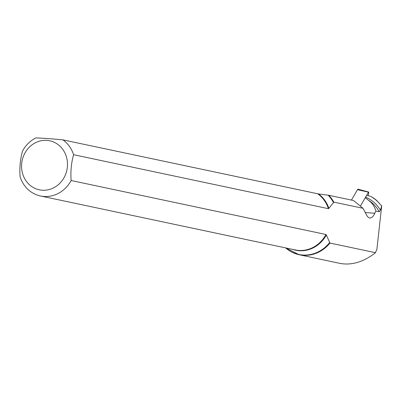 <?xml version="1.0" encoding="UTF-8"?>
<svg xmlns="http://www.w3.org/2000/svg" width="402" height="402" viewBox="0 0 402 402"><rect width="100%" height="100%" fill="white"/><g stroke="black" fill="none" stroke-linecap="round" stroke-linejoin="round"><path stroke-width="0.6" d="M368.172 195.699L368.79 192.563L368.463 192.171L360.458 206.005M368.669 192.03L358.152 189.226A1.543 0.724 99.3 0 0 357.473 189.694L351.459 200.09M362.981 208.296L333.826 202.121A34.738 31.713 -78 0 0 328.791 195.287L353.514 200.523L362.981 208.296L367.443 216.583L369.353 217.995L370.388 218.075L372.468 216.974L373.458 215.829L375.87 211.025C374.604 206.432 372.071 202.794 368.282 200.106A34.738 31.713 102 0 1 379.272 211.748L380.418 210.05A35.904 32.778 -78 0 0 365.589 197.136M381.9 206.216L376.654 200.407L373.594 198.03L370.498 196.297A38.602 35.235 102 0 1 381.659 206.166L376.865 249.587L375.403 252.677A34.738 31.713 102 0 1 375.136 253.004C363.458 261.943 351.891 265.436 340.424 263.481L299.173 254.742A34.738 31.713 -78 0 0 329.957 243.054L375.403 252.677M381.659 206.166L380.418 210.05M379.272 211.748L375.87 211.025M333.826 202.121L328.871 208.331A31.039 28.331 -78 0 0 318.515 193.95L62.913 139.861C51.923 138.796 42.903 138.147 35.853 137.916A30.853 28.16 -78 0 0 22.542 151.041C20.231 159.298 19.422 167.905 20.1 176.865A30.853 28.16 -78 0 0 40.446 195.965A30.853 28.16 -78 0 0 71.139 180.523L325.967 234.502A30.853 28.16 102 0 1 295.274 249.938L40.446 195.965M317.741 193.834A30.853 28.16 102 0 1 328.409 208.678L328.871 208.331M328.409 208.678L73.581 154.7C71.275 162.961 70.461 171.569 71.139 180.523M292.666 249.386A31.039 28.331 -78 0 0 326.349 235.024L325.967 234.502M326.349 235.024L329.957 243.054M375.136 253.004L375.503 252.717M365.277 197.673L368.282 200.106M328.791 195.287L318.515 193.95M73.581 154.7A30.853 28.16 -78 0 0 62.913 139.861M24.788 153.318A25.06 22.879 102 0 1 51.752 141.313A25.06 22.879 102 0 1 67.38 166.93A25.06 22.879 102 0 1 37.301 189.272A25.06 22.879 102 0 1 24.788 153.318M370.498 196.297L366.639 195.327M374.895 213.246L365.192 212.547M368.463 192.171L357.473 189.694M287.365 249.275A34.738 31.713 -78 0 0 299.173 254.742L285.591 247.888M328.097 195.176A34.552 31.542 102 0 1 333.374 202.347M329.565 242.647A34.552 31.542 102 0 1 285.661 247.903"/></g></svg>
